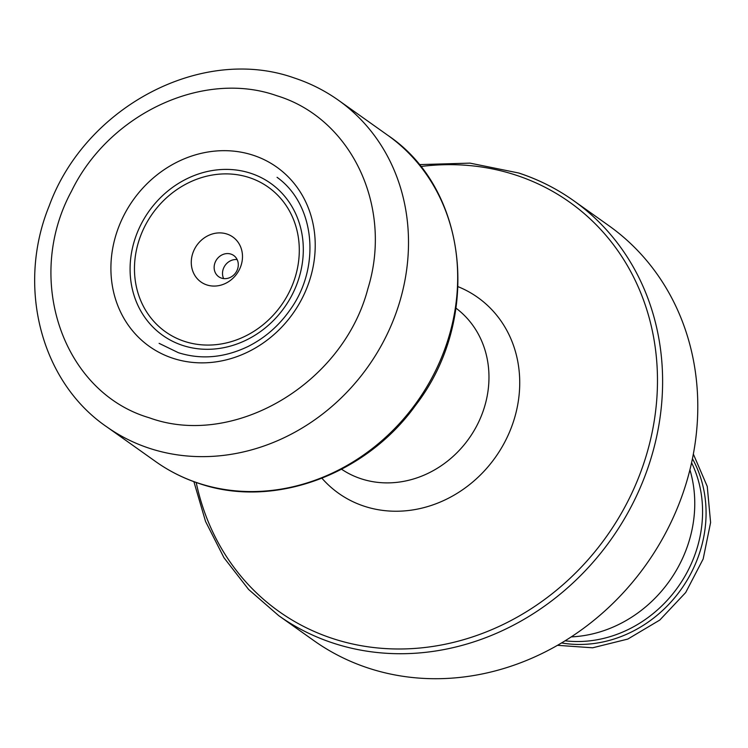 <?xml version="1.0" encoding="UTF-8"?>
<svg xmlns="http://www.w3.org/2000/svg" width="748" height="748" viewBox="0 0 748 748"><rect width="100%" height="100%" fill="white"/><g stroke="black" fill="none" stroke-linecap="round" stroke-linejoin="round"><path stroke-width="1.12" d="M193.339 251.739A27.564 24.553 -54.6 0 0 206.813 284.923A27.564 24.553 -54.6 0 0 240.426 267.223A27.564 24.553 -54.6 0 0 226.953 234.04A27.564 24.553 -54.6 0 0 193.339 251.739M215.115 262.454A12.997 11.585 -54.6 0 0 218.687 276.713A12.997 11.585 -54.6 0 0 237.322 269.766A12.997 11.585 125.4 0 0 233.75 255.517A12.997 11.585 125.4 0 0 215.115 262.454M223.652 278.583A12.997 11.585 -54.6 0 1 223.484 268.41A12.997 11.585 125.4 0 1 237.153 259.584M193.891 481.665L205.541 521.431L223.979 557.737L248.617 589.471L278.714 615.651L313.898 640.643A254.554 226.812 -54.6 0 0 368.287 668.076A254.554 226.812 -54.6 0 0 664.299 535.484A254.554 226.812 -54.6 0 0 608.732 225.597L573.548 200.604A254.554 226.812 -54.6 0 0 519.159 173.181M571.238 636.894A124.804 111.2 -54.6 0 0 689.918 469.828M276.788 95.716C203.493 69.639 109.189 113.49 71.509 191.161C23.824 278.892 62.776 392.42 149.273 417.777C233.6 448.622 343.117 383.939 367.894 288.672C393.308 206.953 351.466 118.324 276.788 95.716M341.602 469.248A98.801 88.04 -54.6 0 0 361.069 478.757A98.801 88.04 -54.6 0 0 475.429 428.277A98.801 88.04 -54.6 0 0 456.018 308.185M250.767 173.293A93.238 83.075 125.4 0 1 296.33 285.549A93.238 83.075 125.4 0 1 182.624 345.408A93.238 83.075 125.4 0 1 137.071 233.152A93.238 83.075 125.4 0 1 250.767 173.293M184.457 341.369A88.722 79.054 125.4 0 1 141.11 234.554A88.722 79.054 125.4 0 1 249.308 177.594A88.722 79.054 125.4 0 1 292.655 284.408A88.722 79.054 125.4 0 1 184.457 341.369M321.967 478.271A120.129 107.029 -54.6 0 0 364.239 506.218A120.129 107.029 -54.6 0 0 509.379 432.391A120.129 107.029 -54.6 0 0 458.066 286.68M196.2 482.488A251.001 223.643 -54.6 0 0 332.579 638.502A251.001 223.643 -54.6 0 0 638.68 477.355A251.001 223.643 -54.6 0 0 516.036 175.163A251.001 223.643 -54.6 0 0 420.656 166.533M278.714 615.651A254.554 226.812 -54.6 0 0 333.112 643.084A254.554 226.812 -54.6 0 0 629.124 510.491A254.554 226.812 -54.6 0 0 573.548 200.604C556.793 188.72 538.569 179.529 518.878 173.04L469.996 163.129L419.104 164.616M691.582 462.731A121.428 108.198 125.4 0 1 677.978 587.03A121.428 108.198 125.4 0 1 565.086 640.802M692.442 458.692A122.906 109.507 125.4 0 1 681.176 589.302A122.906 109.507 125.4 0 1 561.552 642.943M388.072 135.5A200.212 178.389 125.4 0 0 387.632 135.192L338.461 100.26A200.212 178.389 125.4 0 1 339.405 100.933A200.212 178.389 125.4 0 1 381.854 344.557A200.212 178.389 125.4 0 1 149.348 448.276A200.212 178.389 -54.6 0 1 107.516 427.37A200.212 178.389 -54.6 0 1 106.562 426.697L155.734 461.628A200.212 178.389 -54.6 0 0 156.173 461.937A200.212 178.389 -54.6 0 0 198.519 483.199A200.212 178.389 125.4 0 0 431.194 379.18A200.212 178.389 125.4 0 0 388.072 135.5C468.8 189.861 481.581 320.051 415.579 405.332C365.454 475.401 272.805 509.079 198.949 483.423C183.569 478.346 169.31 471.193 156.173 461.937M253.245 155.266A109.965 97.979 125.4 0 1 306.989 287.662A109.965 97.979 125.4 0 1 172.872 358.264A109.965 97.979 -54.6 0 1 119.138 225.868A109.965 97.979 -54.6 0 1 253.245 155.266M557.484 645.318L592.631 647.796L627.806 639.072L659.792 620.055L685.701 592.519L703.167 558.99L710.6 522.525L707.253 486.434L693.349 454.073M107.516 427.37C40.719 382.322 16.306 286.297 49.181 205.934C85.253 106.917 201.67 44.936 294.301 77.979C310.56 83.346 325.595 90.994 339.405 100.933M277.059 177.313C314.768 204.185 321.388 266.896 289.925 310.083C278.798 325.885 264.876 337.993 248.168 346.427C224.503 357.796 201.249 359.891 178.389 352.701L159.109 343.351"/></g></svg>
